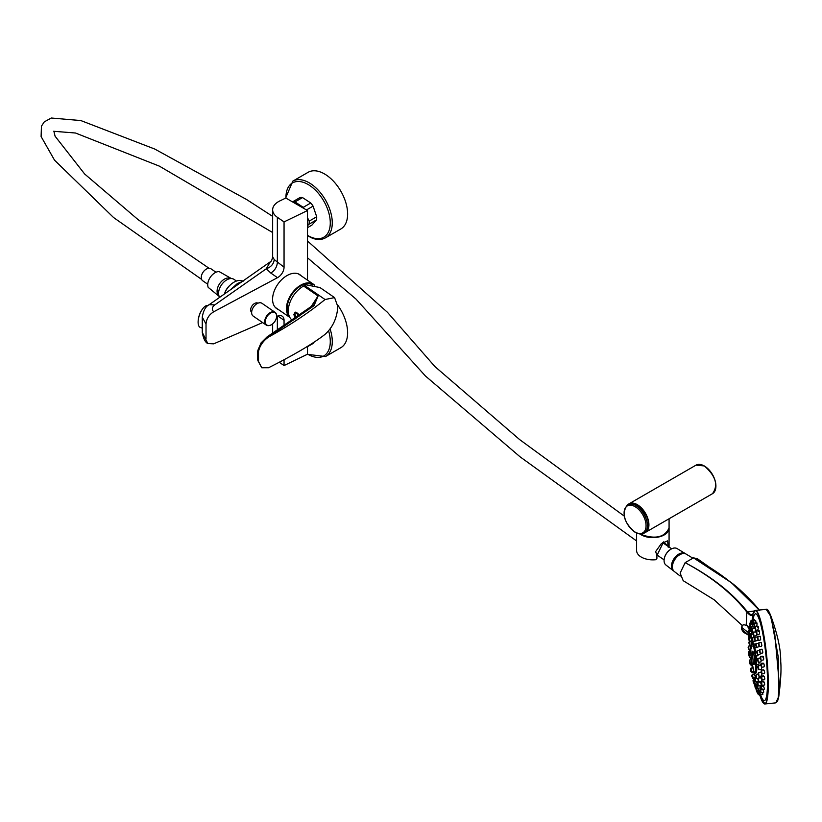 <?xml version="1.0" encoding="UTF-8"?>
<svg xmlns="http://www.w3.org/2000/svg" width="822" height="822" viewBox="0 0 822 822"><rect width="100%" height="100%" fill="white"/><g stroke="black" fill="none" stroke-linecap="round" stroke-linejoin="round"><path stroke-width="1.23" d="M301.314 275.894A20.55 12.854 124.5 0 0 299.968 274.733A20.55 12.854 124.5 0 0 282.645 278.761A20.55 12.854 124.5 0 0 272.575 299.29A20.55 12.854 124.5 0 0 276.675 308.599A20.55 12.854 124.5 0 0 278.237 309.432M299.126 274.229A20.55 12.854 -55.5 0 1 299.691 274.774M243.107 281.237L237.537 283.436L230.088 290.022M224.344 294.05A15.269 9.545 -55.5 0 1 234.969 281.669A15.269 9.545 -55.5 0 1 242.819 281.093M251.645 312.37A5.569 3.483 -55.5 0 1 250.638 309.925A5.569 3.483 -55.5 0 1 253.299 304.417A5.569 3.483 -55.5 0 1 257.964 303.195M276.613 308.322A20.55 12.854 -55.5 0 1 275.894 307.983M202.274 332.386C203.404 338.643 205.253 342.363 207.812 343.545L202.274 332.386L202.274 317.189L206.024 324.022C206.425 318.854 208.973 314.785 213.679 311.805L277.507 277.672A8.97 5.61 124.5 0 0 284.052 267.181L284.052 221.899L277.353 217.296A20.118 11.611 0 0 1 272.647 209.826A20.118 11.611 0 0 1 279.829 200.928L285.82 198.03L307.5 210.545L307.5 280.148M284.052 359.892L284.052 365.564L307.5 354.21L307.5 346.257M207.812 343.545L213.679 343.843L262.639 322.584M206.024 339.044L206.024 324.022M213.679 311.805C211.573 309.401 211.942 307.099 214.799 304.9L209.189 304.685C205.644 306.39 203.342 310.552 202.274 317.189M277.507 277.672L270.808 273.058L266.307 268.763L270.304 261.817C271.26 261.673 272.041 259.999 272.647 256.793L274.24 259.588C273.736 263.934 271.096 266.996 266.307 268.763L214.799 304.9M284.052 365.564L279.377 362.348M276.706 316.48L277.507 316.131A8.97 5.61 -55.5 0 1 282.265 316.223A8.97 5.61 -55.5 0 1 284.052 320.282L284.052 326.694M274.24 259.588L284.052 267.181M284.052 221.899L307.5 210.545M289.776 317.313A20.355 12.731 -55.5 0 1 287.854 301.047A20.355 12.731 -55.5 0 1 301.325 284.833A20.355 12.731 -55.5 0 1 313.572 284.33A20.355 12.731 -55.5 0 1 314.641 285.203M297.759 273.664A20.355 12.731 -55.5 0 1 299.239 274.466L313.572 284.33M289.837 317.415L276.161 308.003A20.355 12.731 -55.5 0 1 274.877 306.914M288.748 314.62A19.389 12.125 -55.5 0 1 302.034 285.265A19.389 12.125 -55.5 0 1 312.514 284.802M295.612 318.823L293.855 314.631L295.088 312.298L299.578 315.915M295.509 312.155A4.85 2.548 -115.8 0 0 294.903 313.295M292.93 320.724L292.56 320.467A21.331 13.337 -55.5 0 1 288.306 310.808A21.331 13.337 -55.5 0 1 303.616 286.025A2.908 1.819 -55.5 0 1 303.688 285.984L318.124 295.92L314.035 305.681L268.496 337.03C263.132 340.842 259.814 345.641 258.519 351.426L257.892 350.295C257.235 353.131 257.235 356.594 257.892 360.663L258.529 361.557L258.519 351.426L258.519 361.546L261.766 367.763L268.537 367.753C294.348 354.765 313.182 343.627 325.05 334.349C332.818 327.279 337.071 318.011 337.811 306.555L334.564 297.595L325.05 299.516L304.643 285.481A21.331 13.337 -55.5 0 1 306.133 284.833L319.974 287.556L334.533 297.574M258.529 361.557L261.797 367.773M314.035 305.681A2.908 1.891 -130.6 0 0 312.206 305.815L267.15 336.835L268.537 337.061C289.416 325.625 308.26 313.11 325.05 299.516M268.537 337.061C263.153 340.873 259.814 345.672 258.529 351.436M310.963 306.873L318.052 295.961L303.616 286.025M303.688 285.984L304.643 285.481M312.206 305.815L318.052 295.961A2.908 1.819 124.5 0 1 318.124 295.92M202.274 328.153L200.321 327.444A11.631 5.035 -70.2 0 1 198.143 321.166A11.631 5.035 -70.2 0 1 202.531 309A11.631 5.035 -70.2 0 1 205.86 305.856A11.631 5.035 -70.2 0 1 208.089 305.517M198.164 320.878A10.665 4.613 -70.2 0 1 198.174 320.601A10.665 4.613 -70.2 0 1 202.202 309.452A10.665 4.613 -70.2 0 1 202.366 309.236M224.868 292.724A11.631 7.275 -55.5 0 1 225.177 291.923A11.631 7.275 -55.5 0 1 230.047 285.213M219.669 297.328A11.631 7.275 -55.5 0 1 219.7 288.152A11.631 7.275 -55.5 0 1 234.085 279.408L236.459 281.042M225.32 291.748A11.539 7.213 -55.5 0 1 229.297 285.974M269.935 325.337A7.758 4.85 -55.5 0 1 266.266 325.091L253.186 316.09A7.758 4.85 -55.5 0 1 253.382 307.253A7.758 4.85 -55.5 0 1 261.982 303.308L275.062 312.309A7.758 4.85 -55.5 0 1 276.603 315.648M274.969 312.699A7.388 4.624 -55.5 0 1 274.969 321.238A7.388 4.624 -55.5 0 1 266.965 325.111A7.388 4.624 -55.5 0 1 266.975 316.573A7.388 4.624 -55.5 0 1 274.969 312.699M307.5 235.729L312 238.031C317.087 240.034 321.587 239.973 325.502 237.825L340.842 228.968A32.716 18.885 -120 0 0 345.117 200.455A32.716 18.885 -120 0 0 320.929 172.188A32.716 18.885 -120 0 0 308.127 172.301L292.786 181.159L285.614 198.133M301.232 197.444A15.217 8.785 -120 0 0 300.02 197.537L292.509 201.883A15.217 8.785 60 0 1 293.721 201.78A15.217 8.785 60 0 1 295.016 201.914L302.527 197.578A15.217 8.785 -120 0 0 301.232 197.444M316.501 219.885A15.217 8.785 -120 0 0 316.696 216.782L309.185 221.118A15.217 8.785 60 0 1 308.99 224.221L316.501 219.885L311.898 225.125L307.5 227.663M307.5 225.731L308.99 224.221M302.527 197.578L310.757 202.993L303.246 207.329L295.016 201.914M306.462 209.949L313.079 206.127A15.217 8.785 -120 0 0 310.757 202.993M303.246 207.329A15.217 8.785 60 0 1 304.397 208.757M313.079 206.127L316.696 216.782M309.185 221.118L307.5 217.655M299.527 315.956A4.192 2.199 -115.8 0 0 298.263 313.932A4.192 2.199 -115.8 0 0 294.841 313.706A4.192 2.199 -115.8 0 0 296.002 318.546M330.105 329.006A32.716 18.885 -120 0 1 330.886 349.905A32.716 18.885 -120 0 1 325.502 356.553L340.842 347.696A32.716 18.885 -120 0 0 346.226 341.048A32.716 18.885 -120 0 0 337.77 305.168M314.168 341.931L313.079 343.493L307.5 346.709M754.504 661.7A6.689 0.945 -95.8 0 0 753.558 653.223A6.689 0.945 -95.8 0 0 752.253 652.37L753.394 663.518A6.689 0.945 -95.8 0 0 754.504 661.7M751.729 645.034L751.996 646.554L751.729 645.034M751.4 645.722L751.668 647.233L751.4 645.722M751.154 647.037L751.421 648.548L751.154 647.037M752.5 664.793L752.767 666.303L752.5 664.793M752.993 666.889L753.26 668.399L752.993 666.889M753.497 668.461L753.764 669.971L753.497 668.461M755.295 662.203L755.562 663.714L755.295 662.203M755.13 659.419L755.397 660.939L755.13 659.419M754.863 656.531L755.13 658.052L754.863 656.531M753.825 644.14A15.515 2.199 -95.8 0 0 752.541 642.383C752.253 643.945 751.01 639.804 750.805 649.524C751.729 665.029 753.353 672.93 755.685 673.239A15.515 2.199 -95.8 0 0 756.857 666.632A15.515 2.199 -95.8 0 0 756.815 664.597M756.62 660.724A15.515 2.199 -95.8 0 0 756.168 655.925M755.644 652.082A15.515 2.199 -95.8 0 0 754.853 647.87M749.397 641.201L748.462 638.447L749.006 637.348L749.397 641.201L751.411 640.996L751.411 637.913M752.51 634.204L749.839 634.183L750.239 638.047L750.989 637.964M753.661 637.708L753.908 636.043L756.127 635.817L756.641 634.697M755.716 655.966L754.781 653.213L755.315 652.113L755.716 655.966L757.935 655.74L758.357 654.6M756.548 664.628L755.613 661.874L756.158 660.765L756.548 664.628L758.891 664.392L759.148 662.142M759.24 677.955L759.045 676.311M755.469 677.544L754.709 674.821M751.462 634.019L748.657 633.803L749.171 637.327M749.551 633.587L748.626 630.834L749.161 629.734L749.551 633.587L751.719 633.372L751.945 631.902M754.051 628.522L753.918 626.796L751.01 627.094L751.76 630.916M755.017 632.026L755.367 630.104M757.504 654.682L756.569 651.928L757.103 650.829L757.504 654.682L759.949 654.435L760.473 653.274M758.305 662.234L757.37 659.47L757.905 658.371L758.305 662.234L760.853 661.967L761.306 660.241M758.809 669.611L757.874 666.858L758.418 665.748L758.809 669.611L761.46 669.334L761.737 667.207M758.983 676.321L758.048 673.557L758.583 672.458L758.983 676.321L761.717 676.044L761.84 673.876M761.1 672.314L758.583 672.458M761.799 681.417L761.696 679.876M761.223 678.499L760.627 677.821L758.418 678.047L758.809 681.9L761.182 681.654M758.305 685.98L757.37 683.216L757.905 682.116L758.305 685.98L761.172 685.682L761.254 684.592M761.295 684.86C760.597 682.137 760.155 681.428 759.949 682.722M757.504 688.261L756.569 685.507L757.103 684.407L757.504 688.261L760.401 687.973L760.073 685.795M757.391 683.863L756.99 682.918L754.843 683.144L755.593 686.966M756.713 682.948L756.374 681.654M754.719 620.702L754.606 619.778L751.986 620.045L752.726 623.867M750.661 626.364L749.726 623.61L750.27 622.501L750.661 626.364L752.346 626.189L752.685 624.33M752.089 626.981L752.171 626.21M757.052 634.841L756.117 632.087L756.661 630.988L757.052 634.841L758.86 634.656L759.425 633.793C759.754 630.957 759.466 630.227 758.562 631.604M755.839 630.299L754.904 627.546L755.449 626.446L755.839 630.299L757.586 630.125L758.12 629.262C758.521 626.426 758.295 625.696 757.442 627.052M756.641 626.323L756.805 625.85C757.257 623.025 757.103 622.275 756.322 623.631M755.552 623.703C756.024 620.867 755.921 620.127 755.243 621.463M760.689 639.269L760.227 636.238L757.833 636.475L758.223 640.338L760.103 640.143L760.689 639.269M761.018 660.272L760.083 657.518L760.627 656.418L761.018 660.272L763.176 660.056L763.7 659.193C763.546 656.388 763.052 655.679 762.22 657.066M762.867 652.216L762.066 649.216L759.847 649.442L760.237 653.305L762.302 653.089L762.867 652.216M761.85 645.496L761.213 642.475L758.901 642.712L759.302 646.565L761.264 646.369L761.85 645.496M760.237 694.713L759.312 691.96L759.847 690.86L760.237 694.713L762.857 694.446L762.58 692.658M761.018 692.812L760.083 690.059L760.627 688.959L761.018 692.812L763.607 692.556L763.7 691.734C762.867 689.031 762.374 688.322 762.22 689.607M761.593 689.637L760.658 686.884L761.203 685.774L761.593 689.637L764.141 689.381L764.316 688.548C763.566 685.825 763.042 685.127 762.744 686.432M761.943 685.301L761.018 682.548L761.552 681.448L761.943 685.301L764.439 685.045L764.707 684.212C764.039 681.479 763.494 680.77 763.073 682.106M762.066 679.979L761.131 677.225L761.675 676.126L762.066 679.979L764.491 679.732L764.83 678.89C764.285 676.136 763.73 675.437 763.186 676.783M761.943 673.876L761.018 671.122L761.552 670.022L761.943 673.876L764.285 673.639L764.707 672.786C764.275 670.012 763.73 669.313 763.073 670.68M761.593 667.217L760.658 664.464L761.203 663.364L761.593 667.217L763.844 666.991L764.316 666.128C764.028 663.344 763.504 662.635 762.744 664.022M759.425 691.24L758.562 689.052M759.764 690.87L757.833 690.593L758.572 694.415M759.857 695.207L764.892 703.981L775.814 702.861L778.3 697.405L779.205 682.825L774.786 634.132L770.43 615.832L766.176 609.328L755.367 610.427A47.018 6.668 84.2 0 1 763.854 635.252A47.018 6.668 84.2 0 1 768.293 683.935A47.018 6.668 84.2 0 1 764.892 703.981A47.018 6.668 84.2 0 1 763.792 703.498M759.302 695.268L758.367 692.514L758.901 691.415L759.302 695.268L761.932 694.549M756.456 688.61L755.521 685.856L756.065 684.757L756.456 688.61L759.394 688.076M751.01 668.224L750.465 669.324L751.4 672.077L750.558 669.087L751.103 667.988L751.493 671.851L753.897 671.451M760.679 695.124A145.412 145.412 0 0 0 761.069 696.142A43.628 6.186 -95.8 0 0 767.512 682.024A43.628 6.186 -95.8 0 0 761.717 628.44A43.628 6.186 -95.8 0 0 753.199 618.874A145.412 145.412 0 0 0 753.024 619.942M746.212 624.987L746.828 612.071C732.012 593.217 711.441 576.746 685.127 562.669L693.501 557.861L697.303 558.662M714.102 599.741L742.163 625.439L714.123 599.772L683.185 580.671L680.123 573.098L685.127 562.669C711.626 576.602 732.34 592.919 747.27 611.609L750.794 614.753L752.973 614.373C752.13 616.459 750.096 615.709 746.879 612.133L747.27 611.609M752.161 620.035L752.973 614.373M759.867 695.207A46.823 6.638 -95.8 0 0 767.162 663.313A46.823 6.638 -95.8 0 0 753.26 613.541L751.359 614.877M767.399 609.893L770.892 616.079L778.239 656.881L778.742 696.851L776.677 702.327M752.973 641.674L752.038 638.92L752.582 637.821L752.973 641.674L755.254 641.119M754.452 647.911L753.517 645.157L754.062 644.058L754.452 647.911L756.805 647.448M755.233 641.129L754.298 638.365L754.843 637.266L755.233 641.129L757.925 640.276M756.456 647.489L755.521 644.725L756.065 643.626L756.456 647.489L759.261 646.585M759.261 610.458C743.17 590.504 721.254 572.975 693.501 557.861L731.385 582.695L759.189 610.037M749.068 629.755L748.739 632.293M748.123 634.728L745.153 633.269M636.608 533.149L636.608 550.493A16.235 9.371 -0 0 0 641.366 557.121A16.235 9.371 -0 0 0 655.946 559.7L656.912 558.385L656.912 555.538L655.658 551.562L661.371 543.558L667.598 540.845L668.214 547.257M712.489 493.693L645.506 532.368A16.481 9.515 -120 0 0 648.034 519.155A16.481 9.515 -120 0 0 637.266 504.636A16.481 9.515 -120 0 0 629.025 503.824A16.481 9.515 -120 0 0 628.922 503.876L696.008 465.149L704.351 465.951C715.808 476.02 718.52 485.257 712.489 493.693A16.481 9.515 -120 0 0 715.017 480.48A16.481 9.515 -120 0 0 704.249 465.961A16.481 9.515 -120 0 0 696.008 465.149M656.912 555.538L663.59 541.862L668.779 546.846M641.499 534.649A16.039 9.258 -0 0 0 664.258 534.608M218.899 295.684A10.398 6.504 -55.5 0 1 218.888 284.895A10.398 6.504 -55.5 0 1 228.824 278A10.398 6.504 -55.5 0 1 230.674 278.576M219.145 296.362L208.192 287.371A10.398 6.504 -55.5 0 1 210.34 277.189A10.398 6.504 -55.5 0 1 219.073 271.548A10.398 6.504 -55.5 0 1 219.474 271.568M664.248 558.826A9.453 5.908 -55.5 0 1 664.268 558.672A9.453 5.908 -55.5 0 1 665.008 556.124A9.453 5.908 -55.5 0 1 670.68 549.363A9.453 5.908 -55.5 0 1 670.814 549.281M673.865 571.095A10.47 6.545 -55.5 0 1 673.362 570.766L665.882 564.981A9.936 6.216 -55.5 0 1 664.217 558.991A9.936 6.216 -55.5 0 1 664.988 556.309A9.936 6.216 -55.5 0 1 670.947 549.199A9.936 6.216 -55.5 0 1 677.143 548.613L685.219 553.535A10.47 6.545 -55.5 0 1 685.712 553.884M673.362 570.766A10.47 6.545 -55.5 0 1 672.427 561.632A10.47 6.545 -55.5 0 1 685.219 553.535M672.571 568.536A9.689 6.062 -55.5 0 1 672.941 561.683A9.689 6.062 -55.5 0 1 682.856 553.596M680.164 576.037L674.317 571.506A10.532 6.586 -55.5 0 1 673.372 562.32A10.532 6.586 -55.5 0 1 686.257 554.162L692.576 558.004M215.981 272.246L210.946 268.773A7.275 4.552 124.5 0 0 209.466 268.26A7.275 4.552 124.5 0 0 202.438 273.233A7.275 4.552 124.5 0 0 202.695 280.754L207.74 284.227M277.353 330.886L277.353 316.203M277.836 315.997L284.052 320.282M270.808 273.058C274.784 270.52 276.963 267.027 277.353 262.578L277.353 217.296M257.892 350.295L261.067 342.877L267.15 336.835M261.766 367.763L257.882 360.622M266.472 316.254A7.758 4.85 -55.5 0 1 275.062 312.309C277.281 314.384 277.261 317.364 275.01 321.248C272.154 325.173 269.236 326.447 266.266 325.091A7.758 4.85 -55.5 0 1 266.472 316.254M307.5 235.308A31.339 18.094 -120 0 0 311.528 237.342A31.339 18.094 -120 0 0 330.012 218.796A31.339 18.094 -120 0 0 304.705 182.833A31.339 18.094 -120 0 0 285.964 198.112M325.502 237.825A32.716 18.885 -120 0 0 329.766 209.312A32.716 18.885 -120 0 0 305.589 181.046A32.716 18.885 -120 0 0 292.786 181.159M295.119 313.172A4.603 2.415 64.2 0 1 295.91 312.165L294.851 313.449L295.992 318.546M307.5 354.035A31.339 18.094 -120 0 0 328.944 349.586A31.339 18.094 -120 0 0 328.615 330.906M754.791 652.894A14.549 2.065 -95.8 0 0 752.171 643.534A14.549 2.065 -95.8 0 0 750.815 649.616A14.549 2.065 -95.8 0 0 753.342 669.776A14.549 2.065 -95.8 0 0 755.87 666.169A14.549 2.065 -95.8 0 0 755.819 663.765M755.685 661.176A14.549 2.065 -95.8 0 0 755.171 655.658M749.654 651.209L749.602 649.904M750.147 649.842L750.219 651.147M749.304 644.243L748.801 642.588L749.304 644.243M749.726 645.301L748.791 642.547L749.335 641.437L749.726 645.301L751.041 645.167M757.802 693.398L757.298 691.744L757.802 693.398M756.63 691.24L756.127 689.586L756.63 691.24M756.785 688.579L757.309 692.268M754.956 686.945L755.418 687.819L755.367 686.987M751.565 664.762L751.431 665.871L751.01 664.813M750.763 657.21L750.661 658.905L750.219 657.271M761.172 666.169L760.669 664.515L761.172 666.169M761.521 672.828L761.018 671.173L761.521 672.828M761.645 678.931L761.141 677.277L761.645 678.931M761.521 684.253L761.018 682.599L761.521 684.253M761.172 688.579L760.669 686.925L761.172 688.579M760.597 691.764L760.093 690.11L760.597 691.764M759.816 693.665L759.312 692.011L759.816 693.665M758.881 694.22L758.367 692.566L758.881 694.22M758.881 645.517L758.367 643.862L758.881 645.517M759.816 652.247L759.312 650.592L759.816 652.247M760.597 659.223L760.093 657.569L760.597 659.223M757.802 639.28L757.298 637.625L757.802 639.28M753.034 623.672L752.531 622.018L753.034 623.672M753.455 624.73L752.52 621.966L753.065 620.867L753.712 624.699M754.206 625.83L753.692 624.175L754.206 625.83M754.627 626.888L753.692 624.134L754.226 623.025L754.976 626.847M755.418 629.251L754.915 627.597L755.418 629.251M756.63 633.793L756.127 632.139L756.63 633.793M749.613 627.628L749.161 626.837L749.438 628.922M750.085 629.539L749.15 626.785L749.695 625.686L750.147 627.422M750.239 625.306L749.736 623.651L750.239 625.306M751.01 623.405L750.507 621.751L751.01 623.405M751.431 624.463L750.496 621.699L751.041 620.6L751.431 624.463L752.86 624.309M751.955 622.85L751.452 621.196L751.955 622.85M748.626 648.907L748.123 647.253L748.626 648.907M749.048 649.955L748.112 647.202L748.657 646.102L749.048 649.955L750.805 649.781M748.657 654.199L749.037 655.042M749.602 655.113L749.551 657.333L751.185 657.168M749.448 662.614L749.931 663.724M750.496 663.765L750.352 664.885L752.181 664.7M750.568 668.759L750.948 671.533M752.058 675.859L752.181 676.917M753.507 682.476L753.003 680.822L753.507 682.476M753.538 679.671L752.993 680.77L754.195 683.503M753.98 681.346L754.401 683.483M754.812 685.949L754.308 684.294L754.812 685.949M756.034 687.562L755.531 685.908L756.034 687.562M757.083 687.213L756.569 685.558L757.083 687.213M757.884 684.921L757.381 683.267L757.884 684.921M758.387 680.842L757.884 679.198L758.387 680.842M758.562 675.263L758.048 673.608L758.562 675.263M758.387 668.553L757.884 666.899L758.387 668.553M757.884 661.176L757.381 659.521L757.884 661.176M757.083 653.634L756.569 651.98L757.083 653.634M756.034 646.431L755.531 644.777L756.034 646.431M754.812 640.071L754.308 638.417L754.812 640.071M753.507 634.985L753.003 633.33L753.507 634.985M753.538 632.18L753.928 636.033L752.993 633.279L753.538 632.18L756.127 631.913M752.202 631.512L751.698 629.858L752.202 631.512M752.623 632.57L751.688 629.806L752.233 628.707L753.096 632.519M750.979 629.899L750.476 628.244L750.979 629.899M749.931 630.248L749.428 628.594L749.931 630.248M750.352 631.296L749.428 628.542L749.962 627.443L750.352 631.296L751.791 631.152M749.13 632.539L748.626 630.885L749.13 632.539M748.626 636.608L748.123 634.954L748.626 636.608M748.976 654.076L748.472 652.432L748.976 654.076M749.397 655.134L748.462 652.38L749.006 651.281L749.397 655.134L751.01 654.97M749.818 662.738L749.315 661.083L749.818 662.738M750.239 663.786L749.304 661.032L749.839 659.932L750.239 663.786L751.996 663.611M751.072 670.793L750.568 669.139L751.072 670.793M752.551 677.03L752.048 675.376L752.551 677.03M752.973 678.088L752.038 675.324L752.582 674.225L752.973 678.088L753.63 678.016M754.031 680.493L753.527 678.838L754.031 680.493M753.517 678.756L754.062 677.688L754.452 681.551L755.213 681.469M755.295 680.667L754.781 679.013L755.295 680.667M755.716 681.715L754.781 678.962L755.315 677.862L755.716 681.715L758.203 681.459M756.127 677.503L755.624 675.848L756.127 677.503M756.548 678.561L755.613 675.807L756.158 674.698L756.548 678.561L757.956 678.417M756.127 663.57L755.624 661.916L756.127 663.57M755.295 654.918L754.781 653.264L755.295 654.918M754.031 646.863L753.527 645.208L754.031 646.863M752.551 640.626L752.048 638.971L752.551 640.626M751.072 637.153L750.568 635.498L751.072 637.153M751.493 638.211L750.558 635.457L751.103 634.348L751.493 638.211L752.14 638.139M749.818 636.988L749.315 635.334L749.818 636.988M748.976 640.143L748.472 638.499L748.976 640.143M754.38 611.116A47.018 6.668 84.2 0 1 755.367 610.427L753.24 613.582M746.879 612.133L754.452 610.941M749.191 649.945L749.407 651.24M752.51 671.964L752.377 672.612L754.082 672.437M752.747 678.058L753.548 678.345M748.112 634.861L743.355 632.231L741.506 629.138L748.123 634.676M749.027 633.135L741.506 627.237L742.8 625.11M747.147 625.552L749.407 629.703L747.701 625.748L743.797 624.679L741.937 625.737L741.506 629.128M640.595 534.095A16.235 9.371 -0 0 0 641.366 534.567A16.235 9.371 -0 0 0 659.059 536.602A16.235 9.371 -0 0 0 669.077 527.94L669.077 518.754M640.112 534.074A16.235 9.371 -0 0 0 641.366 534.886A16.235 9.371 -0 0 0 659.059 536.91A16.235 9.371 -0 0 0 669.077 528.248A16.235 9.371 -0 0 0 669.077 528.094L669.077 547.051M635.077 506.671A15.536 8.97 -120 0 0 624.093 513.02A15.536 8.97 -120 0 0 635.077 532.039A15.536 8.97 -120 0 0 646.061 525.7A15.536 8.97 -120 0 0 635.077 506.671M635.755 505.509A16.481 9.515 -120 0 0 627.515 504.687C621.247 513.349 623.826 522.607 635.272 532.461C639.65 534.372 642.557 534.629 643.996 533.231A16.481 9.515 -120 0 0 646.524 520.028A16.481 9.515 -120 0 0 635.755 505.509M628.82 503.937L637.112 504.749C648.558 514.839 651.291 524.087 645.301 532.481A16.481 9.515 -120 0 0 647.828 519.278A16.481 9.515 -120 0 0 637.06 504.749A16.481 9.515 -120 0 0 628.82 503.937L627.515 504.687M648.712 524.765A16.378 9.463 -120 0 0 637.214 504.842M715.911 486.069A16.286 9.402 -120 0 0 704.392 466.043M209.199 304.674L270.294 261.828M272.647 323.919L272.647 333.691M272.647 209.826L272.647 256.793M198.174 320.601L198.143 321.166M257.759 303.277L257.235 302.907M230.211 278.627L229.441 278.093M218.786 295.232L218.015 294.708M251.655 312.155L251.121 311.795M325.502 356.553L307.274 354.313M757.833 690.593L757.288 691.692L758.223 694.446M756.661 688.435L756.117 689.535L757.052 692.288M758.901 642.712L758.367 643.811L759.302 646.565M759.847 649.442L759.312 650.541L760.237 653.305M757.833 636.475L757.288 637.584L758.223 640.338M751.986 620.045L751.442 621.155L752.377 623.908M749.161 653.48L748.626 654.579L749.551 657.333M752.233 674.585L751.688 675.684L752.623 678.438M754.843 683.144L754.298 684.243L755.233 686.997M758.418 678.047L757.874 679.147L758.809 681.9M751.01 627.094L750.465 628.193L751.4 630.947M748.657 633.803L748.112 634.913L749.048 637.667M749.839 634.183L749.304 635.283L750.239 638.047M749.006 637.348L749.53 637.286M751.103 634.348L753.044 634.152M752.582 637.821L754.391 637.636M754.062 644.058L755.654 643.893M755.315 652.113L756.569 651.99M756.158 660.765L757.452 660.631M756.158 674.698L758.1 674.502M755.315 677.862L755.85 677.801M754.062 677.688L755.788 677.513M752.582 674.225L754.606 674.019M751.103 667.988L752.808 667.813M749.839 659.932L751.462 659.768M749.006 651.281L750.815 651.096M749.962 627.443L750.599 627.381M752.233 628.707L754.956 628.429M754.843 637.266L757.329 637.019M756.065 643.626L758.387 643.39M757.103 650.829L759.312 650.603M757.905 658.371L760.114 658.145M758.418 665.748L760.72 665.512M757.905 682.116L760.073 681.9M756.065 684.757L756.692 684.695M748.657 646.102L750.959 645.866M756.661 630.988L759.127 630.731M755.449 626.446L757.976 626.189M754.226 623.025L756.815 622.768M753.065 620.867L755.675 620.6M760.627 656.418L762.744 656.203M761.203 685.774L762.929 685.599M761.552 681.448L763.34 681.263M761.675 676.126L763.525 675.931M761.552 670.022L763.494 669.817M761.203 663.364L763.227 663.159M749.335 641.437L751.144 641.263M751.154 641.026A145.412 145.412 0 0 0 751.133 644.602M753.908 671.605A145.412 145.412 0 0 0 754.411 674.04M766.176 609.328C767.296 608.599 768.858 610.849 770.892 616.079C777.622 634.502 780.9 649.647 780.715 661.505C781.434 669.56 780.766 681.346 778.742 696.851L777.52 701.31L775.814 702.861M697.262 558.641L731.385 582.695C743.715 591.891 758.131 608.095 759.641 610.551M751.431 665.871L752.377 665.779M750.661 658.905L751.359 658.833M751.4 672.077L753.949 671.821M753.517 678.797L754.452 681.551M749.428 662.121L750.352 664.885M751.729 672.047L752.377 672.612M752.86 678.417L753.455 678.838M753.908 683.534L754.298 684.264M754.904 686.123L755.839 688.877M749.15 649.195L750.085 651.959M669.077 527.94C664.854 537.228 655.627 539.468 641.396 534.649L640.502 534.084M645.301 532.481L643.996 533.231M219.073 271.548L231.393 278.555M664.104 559.854L656.727 554.819M636.608 540.979L520.12 456.857L425.436 376.003L356.018 299.095L307.5 257.789M272.647 232.534L159.365 166.136L75.511 133.02L53.831 131.294M201.606 279.388L113.57 217.532L54.529 160.177L41.1 136.555L41.46 126.115L44.275 121.882L51.283 118.019L80.864 120.567L154.711 149.029L246.538 199.479L272.647 216.371M53.851 131.15L55.095 136.226L84.625 173.966L138.24 219.762L209.024 268.249M671.666 548.819L662.645 542.654M624.155 516.031L519.607 439.565L434.951 366.602L387.419 312.278L307.5 241"/></g></svg>

